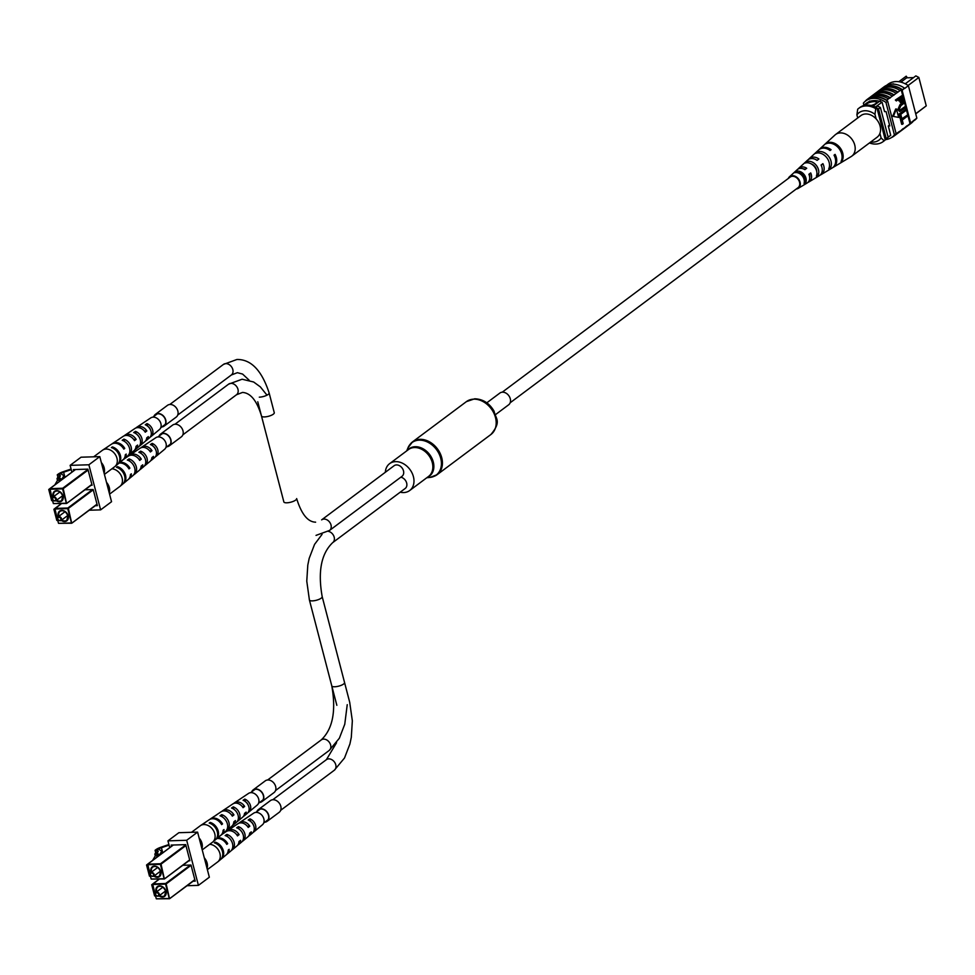 <?xml version="1.0" encoding="UTF-8"?>
<svg xmlns="http://www.w3.org/2000/svg" width="975" height="975" viewBox="0 0 975 975"><rect width="100%" height="100%" fill="white"/><g stroke="black" fill="none" stroke-linecap="round" stroke-linejoin="round"><path stroke-width="1.46" d="M510.169 402.76L798.074 187.651A6.606 5.033 -126.8 0 0 799.537 182.203A6.606 5.033 -126.8 0 0 790.164 177.072L502.259 392.182M486.805 402.821L499.87 393.059A7.337 5.594 53.2 0 1 502.491 392.169A7.337 5.594 53.2 0 1 509.669 397.117A7.337 5.594 53.2 0 1 508.645 404.808L495.58 414.57M385.332 472.278A16.77 12.785 53.2 0 1 389.61 463.661A16.77 12.785 53.2 0 1 395.618 461.638A16.77 12.785 53.2 0 1 412.023 472.936A16.77 12.785 53.2 0 1 409.683 490.535A16.77 12.785 53.2 0 1 403.674 492.558A16.77 12.785 53.2 0 1 400.201 492.192M871.077 105.471A5.509 1.682 -14.6 0 0 875.733 103.569A5.509 1.682 -14.6 0 0 876.549 102.314A5.509 1.682 -14.6 0 0 872.503 101.729A5.509 1.682 -14.6 0 0 866.702 103.85A5.509 1.682 -14.6 0 0 865.898 105.093A5.509 1.682 -14.6 0 0 865.91 105.154M876.549 102.338A5.509 1.682 -14.6 0 0 872.479 101.766A5.509 1.682 -14.6 0 0 866.714 103.874A5.509 1.682 -14.6 0 0 865.898 105.117M915.708 113.734L926.25 105.861L918.852 77.464L908.115 85.483M918.852 77.464L915.854 75.879L905.263 83.801M898.779 81.729L906.226 76.172L907.335 77.805M867.543 102.387L862.912 105.848M869.749 101.022L863.594 105.617M871.175 100.986L877.159 100.803M880.291 100.705L873.137 106.056M881.985 102.18L875.477 107.043M890.711 135.245L888.14 137.17M876.964 105.934A22.011 16.782 53.2 0 1 880.413 107.53L878.512 108.944L886.263 138.706A22.011 16.782 53.2 0 1 885.398 139.413A22.011 16.782 53.2 0 1 885.166 139.583M876.988 108.152A22.011 16.782 53.2 0 1 878.512 108.944M880.413 107.53L888.164 137.28L886.263 138.706M888.164 137.28A22.011 16.782 53.2 0 1 887.299 137.987L885.398 139.413M926.25 105.861L915.744 113.868M900.876 82.144L906.652 77.829L913.526 77.622M879.913 133.368L881.12 137.963L884.118 140.778L885.263 139.925A20.182 15.381 53.2 0 1 884.252 140.778L883.106 141.631A20.182 15.381 53.2 0 1 869.444 142.947M870.773 141.96A16.514 12.59 -126.8 0 0 881.12 137.963M875.757 108.664L874.953 114.331A16.514 12.59 -126.8 0 0 856.891 114.879L857.683 109.212A20.182 15.381 53.2 0 1 858.707 108.359A20.182 15.381 53.2 0 1 875.757 108.664L876.891 107.811L885.263 139.925M858.707 108.359L859.84 107.506A20.182 15.381 53.2 0 1 876.891 107.811M856.891 114.879L857.695 117.987M884.118 140.778A20.182 15.381 53.2 0 1 883.106 141.631M874.953 114.331L876.159 118.913M881.132 89.042A22.34 17.038 53.2 0 1 881.961 88.372A22.34 17.038 53.2 0 1 902.423 89.712L902.509 90.09A22.011 16.782 -126.8 0 0 882.923 88.103M902.582 95.05L901.205 89.749L886.653 100.181A22.34 17.038 -126.8 0 0 867.128 99.45A22.34 17.038 -126.8 0 0 865.568 100.827L865.617 100.998A22.011 16.782 53.2 0 1 885.958 102.448L894.416 134.916A22.011 16.782 53.2 0 1 892.174 137.061A22.011 16.782 53.2 0 1 885.19 139.657M901.205 89.749A22.011 16.782 53.2 0 1 902.119 90.37L904.52 88.152A22.34 17.038 -126.8 0 0 884.057 86.812L881.961 88.372M886.592 85.325L888.054 84.228A22.011 16.782 53.2 0 1 908.395 85.678L904.593 88.53M891.869 84.106L893.514 83.838M901.692 124.325L900.486 119.718L907.896 114.721L908.139 115.647L902.265 120.035L903.216 123.727L901.692 124.325M900.205 118.645L899.011 114.026L906.421 109.029L906.652 109.956L900.778 114.343L901.741 118.036L900.205 118.645M899.986 110.187L905.019 106.592L906.019 107.494L900.108 111.369L897.78 109.724L899.949 104.691L903.788 101.839L904.776 102.728L900.937 105.593L899.291 109.054L900.303 110.26L905.775 106.58M899.754 111.321L897.78 109.724M896.354 100.937L895.367 100.047L902.777 95.05L903.727 99.304L902.289 102.022L901.022 102.546L899.035 98.938L896.354 100.937L896.122 100.023L902.777 95.05M900.656 102.509L898.402 99.413M892.673 116.281L898.645 117.414L896.439 108.956L895.696 108.981L892.673 116.281L898.645 117.414M885.958 102.448L887.664 101.168A22.011 16.782 -126.8 0 0 886.75 100.559L886.653 100.181M892.174 137.061L893.88 135.781A22.011 16.782 -126.8 0 0 895.537 134.294L898.962 131.747A22.011 16.782 53.2 0 1 897.305 133.222L897.305 133.222M896.622 134.087A22.34 17.038 -126.8 0 0 897.5 133.477L899.596 131.917A22.34 17.038 -126.8 0 0 901.156 130.553L898.962 131.747M901.156 130.553L902.765 128.895A22.011 16.782 53.2 0 1 901.107 130.382L901.107 130.382M900.425 131.247A22.34 17.038 -126.8 0 0 901.302 130.638L903.398 129.078A22.34 17.038 -126.8 0 0 904.958 127.713L902.765 128.895M904.958 127.713L906.567 126.055A22.011 16.782 53.2 0 1 904.91 127.53L904.91 127.542M904.227 128.407A22.34 17.038 -126.8 0 0 905.117 127.798L907.201 126.238A22.34 17.038 -126.8 0 0 908.761 124.873L906.567 126.055M908.761 124.873L909.992 123.496L907.981 115.769M907.713 114.733L906.494 110.077M906.226 109.042L905.86 107.616M905.592 106.58L904.617 102.85M904.349 101.814L903.727 99.426M873.527 94.733A22.34 17.038 53.2 0 1 874.356 94.051A22.34 17.038 53.2 0 1 893.88 94.782M874.356 94.051L876.452 92.491A22.34 17.038 53.2 0 1 895.976 93.222M877.329 91.882A22.34 17.038 53.2 0 1 878.158 91.211A22.34 17.038 53.2 0 1 897.682 91.942M878.158 91.211L880.254 89.651A22.34 17.038 53.2 0 1 899.779 90.37M904.52 88.152L902.423 89.712M869.724 97.573A22.34 17.038 53.2 0 1 870.553 96.891L872.637 95.331A22.34 17.038 53.2 0 1 892.162 96.062M870.553 96.891A22.34 17.038 53.2 0 1 890.078 97.622M908.395 85.678L916.853 118.146A22.011 16.782 53.2 0 1 914.611 120.291L910.955 122.545A22.011 16.782 53.2 0 1 908.724 124.69L908.712 124.69M916.853 118.146L913.051 120.985M908.03 125.556A22.34 17.038 -126.8 0 0 908.919 124.958A22.34 17.038 -126.8 0 0 911.077 122.923L910.577 122.838A22.011 16.782 53.2 0 1 909.992 123.496M901.302 130.638A22.34 17.038 -126.8 0 0 902.862 129.273M905.117 127.798A22.34 17.038 -126.8 0 0 906.665 126.433M908.919 124.958L911.003 123.398A22.34 17.038 -126.8 0 0 913.173 121.363L911.077 122.923M897.5 133.477A22.34 17.038 -126.8 0 0 899.06 132.113M886.75 100.559A22.011 16.782 -126.8 0 0 867.323 99.718L865.617 100.998A22.011 16.782 53.2 0 0 863.375 103.143L863.887 105.117M895.537 134.294A22.011 16.782 -126.8 0 0 896.122 133.636L894.416 134.916M887.664 101.168L896.122 133.636M889.566 125.032L888.298 125.982L890.736 135.367A22.011 16.782 53.2 0 1 889.895 135.854M868.725 101.802A22.011 16.782 53.2 0 1 882.107 102.229L884.544 111.613L886.056 111.564L889.797 125.933L888.298 125.982M910.577 122.838L902.119 90.37M899.815 98.353L900.315 100.291L902.009 101.132L902.241 96.549L899.815 98.353M901.253 101.449L902.009 101.132L901.253 101.144L901.595 97.025M896.122 100.023L895.367 100.047M899.523 100.815L898.767 100.839M902.728 98.463L901.985 98.487M898.536 109.7L900.705 104.666L904.532 101.814M900.961 118.621L899.754 114.014L899.011 114.026M899.754 114.014L906.421 109.029M902.448 124.312L901.241 119.693L900.486 119.718M901.241 119.693L907.896 114.721M896.439 108.956L893.429 116.257M891.406 137.585A22.34 17.038 -126.8 0 0 894.075 136.037L895.793 134.757A22.34 17.038 -126.8 0 0 897.353 133.392M894.075 136.037A22.34 17.038 -126.8 0 0 895.635 134.672M867.128 99.45L868.835 98.17A22.34 17.038 53.2 0 1 888.359 98.902M890.175 98A22.011 16.782 -126.8 0 0 871.504 96.635M897.78 92.308A22.011 16.782 -126.8 0 0 879.121 90.955M893.977 95.16A22.011 16.782 -126.8 0 0 875.306 93.795M808.97 181.911A8.543 6.52 53.2 0 1 807.995 182.362A8.336 6.35 -126.8 0 0 808.884 174.306L810.7 172.928A8.543 6.52 53.2 0 1 809.823 181.265A8.543 6.52 53.2 0 1 808.97 181.911L819.293 175.707A9.762 7.447 -126.8 0 0 820.28 174.964A9.762 7.447 -126.8 0 0 821.084 165.031L822.9 163.654A9.982 7.605 53.2 0 1 822.108 173.867A9.982 7.605 53.2 0 1 821.108 174.623L832.211 167.956A11.286 8.604 -126.8 0 0 833.345 167.103A11.286 8.604 -126.8 0 0 834.039 155.171L835.075 154.379A11.407 8.702 53.2 0 1 834.393 166.469A11.407 8.702 53.2 0 1 833.247 167.334L851.065 156.634A13.516 10.298 -126.8 0 0 851.723 156.195A13.516 10.298 -126.8 0 0 852.418 155.61A13.516 10.298 -126.8 0 0 851.151 138.267A13.516 10.298 -126.8 0 0 835.551 134.538A13.516 10.298 -126.8 0 0 834.941 135.05A13.516 10.298 -126.8 0 0 834.856 135.123M851.723 156.195L877.086 137.243A13.516 10.298 -126.8 0 0 876.513 119.328A13.516 10.298 -126.8 0 0 860.913 115.586L835.551 134.538M816.733 171.429A6.947 5.302 -126.8 0 0 811.005 163.788M804.338 181.07L804.619 180.887A6.179 4.717 -126.8 0 0 802.876 175.147A6.179 4.717 -126.8 0 0 797.611 172.721L796.343 171.247A7.934 6.057 -126.8 0 1 803.851 174.22A7.934 6.057 -126.8 0 1 805.886 182.362L804.046 183.458A7.727 5.887 53.2 0 0 802.035 175.598A7.727 5.887 53.2 0 0 794.808 172.685L796.343 171.247M810.7 172.928L808.957 174.476M809.457 174.098A6.508 4.96 53.2 0 1 809.689 177.572M822.9 163.654L821.279 165.177A7.276 5.545 53.2 0 1 821.645 166.359M803.132 168.797A6.508 4.96 53.2 0 1 805.277 169.358M816.928 173.513L818.232 175.037A9.372 7.142 -126.8 0 0 816.002 164.994A9.372 7.142 -126.8 0 0 806.703 161.594L807.702 162.752M818.232 175.037L816.392 176.134A9.153 6.983 53.2 0 0 814.186 166.372A9.153 6.983 53.2 0 0 805.167 163.032L806.703 161.594M841.583 160.205L842.095 160.814A12.139 9.262 -126.8 0 0 839.524 147.115A12.139 9.262 -126.8 0 0 826.812 142.984L827.141 143.374M842.095 160.814L841.047 161.436A12.017 9.165 53.2 0 0 838.488 147.895A12.017 9.165 53.2 0 0 825.922 143.8L826.812 142.984M829.432 166.372L830.566 167.7A10.798 8.239 -126.8 0 0 828.141 155.756A10.798 8.239 -126.8 0 0 817.087 151.978L817.903 152.929M830.566 167.7L828.726 168.797A10.591 8.068 53.2 0 0 826.337 157.133A10.591 8.068 53.2 0 0 815.539 153.416L817.087 151.978M788.312 178.462A7.264 5.545 53.2 0 1 789.397 176.853A7.264 5.545 53.2 0 1 789.445 176.816A7.264 5.545 53.2 0 1 798.184 178.583A7.264 5.545 53.2 0 1 798.842 187.87A7.264 5.545 53.2 0 1 798.111 188.431A7.264 5.545 53.2 0 1 796.222 189.04M819.195 149.541A11.407 8.702 53.2 0 1 819.561 149.175A11.407 8.702 53.2 0 1 819.622 149.102A11.407 8.702 53.2 0 1 831.078 149.723L830.042 150.503A11.286 8.604 -126.8 0 0 818.732 149.918A11.286 8.604 -126.8 0 0 818.671 149.979M808.47 159.473A9.982 7.605 53.2 0 1 809.128 158.742A9.982 7.605 53.2 0 1 809.189 158.681A9.982 7.605 53.2 0 1 818.902 158.986L817.087 160.363A9.762 7.447 -126.8 0 0 807.641 160.107A9.762 7.447 -126.8 0 0 807.58 160.168M798.05 169.065A8.543 6.52 53.2 0 1 798.708 168.309A8.543 6.52 53.2 0 1 798.757 168.261A8.543 6.52 53.2 0 1 806.703 168.261L804.887 169.65A8.336 6.35 -126.8 0 0 797.209 169.687A8.336 6.35 -126.8 0 0 797.16 169.735L789.445 176.816M821.108 174.623A9.982 7.605 53.2 0 1 820.146 175.086M798.111 188.431L807.154 182.995A8.336 6.35 -126.8 0 0 807.995 182.362M804.619 180.887L805.886 182.362M835.075 154.379L834.112 155.293M396.472 464.917A6.606 5.033 -126.8 0 0 394.107 465.721L321.64 519.858A6.606 5.033 -126.8 0 1 324.017 519.066A6.606 5.033 -126.8 0 0 321.64 519.858L394.107 465.721A6.606 5.033 -126.8 0 1 396.472 464.917A6.606 5.033 -126.8 0 1 402.931 469.365A6.606 5.033 -126.8 0 1 402.017 476.3A6.606 5.033 -126.8 0 0 402.931 469.365A6.606 5.033 -126.8 0 0 396.472 464.917M336.85 705.315L309.404 599.978L306.772 581.137L307.795 565.11L309.173 558.419L314.559 544.379L322.091 534.337L314.559 544.379L309.173 558.419L307.795 565.11L306.772 581.137L309.404 599.978A6.606 2.011 165.4 0 0 312.378 600.88A6.606 2.011 165.4 0 0 319.117 599.32A6.606 2.011 165.4 0 0 322.189 596.651C317.728 571.545 321.238 553.532 332.719 542.612L405.186 488.475A6.606 5.033 -126.8 0 0 406.38 482.162A6.606 5.033 -126.8 0 0 400.81 477.189A6.606 5.033 -126.8 0 1 406.38 482.162A6.606 5.033 -126.8 0 1 405.186 488.475L332.719 542.612A6.606 5.033 -126.8 0 0 333.901 536.287A6.606 5.033 -126.8 0 0 328.295 531.326A6.606 5.033 -126.8 0 1 333.901 536.287A6.606 5.033 -126.8 0 1 332.719 542.612C321.238 553.532 317.728 571.545 322.189 596.651A6.606 2.011 165.4 0 1 319.117 599.32A6.606 2.011 165.4 0 1 312.378 600.88A6.606 2.011 165.4 0 1 309.404 599.978L331.78 685.876C336.253 710.982 332.743 728.995 321.25 739.915L267.613 779.988M155.622 894.404A1.865 1.426 -126.8 0 0 158.681 894.319A1.865 1.426 -126.8 0 0 155.622 894.404M159.315 894.124A2.328 1.779 53.2 0 1 155.488 894.233A2.328 1.779 53.2 0 1 159.315 894.124M155.537 895.879L154.611 895.903L151.71 884.739L152.612 884.069M157.779 880.157L158.364 879.158M152.624 884.715L151.71 884.739M209.686 844.313A10.25 7.812 53.2 0 1 219.923 853.491A10.25 7.812 53.2 0 1 217.888 861.778A10.25 7.812 53.2 0 1 217.644 861.961L207.37 869.639M204.287 857.805A10.25 7.812 53.2 0 1 207.114 863.058A10.25 7.812 53.2 0 1 207.053 868.408M253.451 825.094A5.326 4.058 -126.8 0 0 250.88 821.657M231.392 850.419A9.287 7.081 -126.8 0 0 232.257 849.834L236.901 845.983A8.982 6.849 -126.8 0 0 238.973 841.571L240.569 840.316A8.873 6.764 53.2 0 1 238.522 844.63A8.873 6.764 53.2 0 1 237.644 845.215M242.275 841.364A8.556 6.52 -126.8 0 0 243.153 840.779L247.796 836.928A8.251 6.289 -126.8 0 0 249.685 833.113L251.282 831.858A8.141 6.203 53.2 0 1 249.417 835.575A8.141 6.203 53.2 0 1 248.54 836.16M220.874 859.243A10.018 7.642 -126.8 0 0 221.362 858.89L225.993 855.038A9.713 7.398 -126.8 0 0 228.26 850.042L229.174 849.322A9.64 7.349 53.2 0 1 226.931 854.258A9.64 7.349 53.2 0 1 226.444 854.624M253.366 832.028L253.402 832.175A7.824 5.972 -126.8 0 0 254.061 831.724L262.409 824.789A7.264 5.545 -126.8 0 0 263.847 818.915A7.264 5.545 -126.8 0 0 253.707 813.15L244.688 819.195A7.824 5.972 -126.8 0 0 244.42 819.39M254.061 831.724A7.824 5.972 -126.8 0 0 255.608 825.398A7.824 5.972 -126.8 0 0 249.941 818.866L250.612 821.425M249.941 818.866L248.223 820.024A7.934 6.057 53.2 0 1 254.012 826.666A7.934 6.057 53.2 0 1 252.44 833.077L249.417 835.575M243.153 840.779A8.556 6.52 -126.8 0 0 244.859 833.869A8.556 6.52 -126.8 0 0 238.4 826.629L239.021 829.006M238.4 826.629L236.681 827.787A8.665 6.606 53.2 0 1 243.262 835.124A8.665 6.606 53.2 0 1 241.532 842.132L238.522 844.63M232.257 849.834A9.287 7.081 -126.8 0 0 234.11 842.327A9.287 7.081 -126.8 0 0 226.858 834.393L227.443 836.648M226.858 834.393L225.14 835.551A9.397 7.166 53.2 0 1 232.501 843.594A9.397 7.166 53.2 0 1 230.636 851.175L226.931 854.258M221.362 858.89A10.018 7.642 -126.8 0 0 223.348 850.797A10.018 7.642 -126.8 0 0 215.317 842.168L215.621 843.314M215.317 842.168L214.342 842.827A10.079 7.69 53.2 0 1 222.434 851.516A10.079 7.69 53.2 0 1 220.435 859.658L217.888 861.778M238.875 823.229A8.141 6.203 53.2 0 1 239.679 822.547L242.946 820.365A7.934 6.057 53.2 0 1 243.25 820.17L244.969 819.024A7.824 5.972 -126.8 0 0 244.688 819.195M227.102 831.102A8.873 6.764 53.2 0 1 227.906 830.432L231.173 828.25A8.665 6.606 53.2 0 1 231.709 827.933L233.427 826.776A8.556 6.52 -126.8 0 0 232.915 827.08A8.556 6.52 -126.8 0 0 232.44 827.446M220.167 835.709L221.886 834.551A9.287 7.081 -126.8 0 0 221.325 834.844A9.64 7.349 53.2 0 0 221.776 834.503A9.64 7.349 53.2 0 0 224.018 829.567L223.104 830.286A9.713 7.398 -126.8 0 1 220.85 835.283L216.218 839.134A10.018 7.642 -126.8 0 0 218.205 831.041A10.018 7.642 -126.8 0 0 210.173 822.412L210.478 823.558M227.906 830.432A8.873 6.764 53.2 0 1 239.094 834.649L237.498 835.904A8.982 6.849 -126.8 0 0 226.163 831.602L221.483 834.734M239.679 822.547A8.141 6.203 53.2 0 1 249.807 826.191L248.211 827.446A8.251 6.289 -126.8 0 0 237.924 823.717L232.915 827.08M217.681 837.915A9.64 7.349 53.2 0 1 227.687 843.655L226.773 844.374A9.713 7.398 -126.8 0 0 216.913 838.549M226.371 843.692L227.687 843.655M247.345 826.264L249.807 826.191M236.693 834.722L239.094 834.649M150.479 874.648A1.865 1.426 -126.8 0 0 153.538 874.563A1.865 1.426 -126.8 0 0 150.479 874.648M154.16 874.368A2.328 1.779 53.2 0 1 150.345 874.477A2.328 1.779 53.2 0 1 154.16 874.368M150.394 876.123L149.468 876.159L146.555 864.983L147.469 864.313M152.636 860.413L155.281 855.855L154.842 854.137L155.61 852.808L157.377 852.516L157.828 854.234L158.535 854.112L156.609 857.439M158.949 855.697L158.535 854.112M162.24 853.235L161.704 851.151L159.157 855.538M147.481 864.959L146.555 864.983M157.828 854.234L157.048 855.562L155.281 855.855M157.048 855.562L156.609 853.844L154.842 854.137M156.609 853.844L157.377 852.516M157.426 852.723L158.206 851.382M159.242 849.578L161.704 851.151M191.49 832.309L200.228 825.788A10.25 7.812 53.2 0 1 200.472 825.606A10.25 7.812 53.2 0 1 214.768 833.747A10.25 7.812 53.2 0 1 212.733 842.022A10.25 7.812 53.2 0 1 212.501 842.205L202.227 849.883M199.144 838.049A10.25 7.812 53.2 0 1 201.971 843.302A10.25 7.812 53.2 0 1 201.898 848.652M248.308 805.338A5.326 4.058 -126.8 0 0 245.724 801.901M226.237 830.663A9.287 7.081 -126.8 0 0 227.114 830.078L231.757 826.227A8.982 6.849 -126.8 0 0 233.829 821.828L235.426 820.56A8.873 6.764 53.2 0 1 233.378 824.874A8.873 6.764 53.2 0 1 232.501 825.459M237.132 821.608A8.556 6.52 -126.8 0 0 238.01 821.023L242.653 817.172A8.251 6.289 -126.8 0 0 244.542 813.357L246.139 812.102A8.141 6.203 53.2 0 1 244.274 815.819A8.141 6.203 53.2 0 1 243.397 816.404M248.223 812.273L248.259 812.419A7.824 5.972 -126.8 0 0 248.918 811.968L257.254 805.033A7.264 5.545 -126.8 0 0 258.704 799.159A7.264 5.545 -126.8 0 0 248.564 793.394L239.545 799.439A7.824 5.972 -126.8 0 0 239.277 799.634M248.918 811.968A7.824 5.972 -126.8 0 0 250.465 805.642A7.824 5.972 -126.8 0 0 244.798 799.11L245.456 801.669M244.798 799.11L243.08 800.268A7.934 6.057 53.2 0 1 248.869 806.91A7.934 6.057 53.2 0 1 247.284 813.321L244.274 815.819M238.01 821.023A8.556 6.52 -126.8 0 0 239.716 814.113A8.556 6.52 -126.8 0 0 233.257 806.873L233.878 809.262M233.257 806.873L231.538 808.031A8.665 6.606 53.2 0 1 238.107 815.368A8.665 6.606 53.2 0 1 236.389 822.376L233.378 824.874M227.114 830.078A9.287 7.081 -126.8 0 0 228.954 822.571A9.287 7.081 -126.8 0 0 221.715 814.637L222.3 816.892M221.715 814.637L219.997 815.795A9.397 7.166 53.2 0 1 227.358 823.838A9.397 7.166 53.2 0 1 225.493 831.419L221.776 834.503M210.173 822.412L209.198 823.071A10.079 7.69 53.2 0 1 217.291 831.76A10.079 7.69 53.2 0 1 215.292 839.902L212.733 842.022M233.732 803.473A8.141 6.203 53.2 0 1 234.536 802.791L237.79 800.609A7.934 6.057 53.2 0 1 238.107 800.426L239.826 799.268A7.824 5.972 -126.8 0 0 239.545 799.439M221.959 811.346A8.873 6.764 53.2 0 1 222.763 810.676L226.017 808.494A8.665 6.606 53.2 0 1 226.566 808.178L228.284 807.02A8.556 6.52 -126.8 0 0 227.772 807.324A8.556 6.52 -126.8 0 0 227.297 807.69M209.759 819.427A9.64 7.349 53.2 0 1 210.247 819.061L214.244 816.38A9.397 7.166 53.2 0 1 215.024 815.953L216.743 814.795A9.287 7.081 -126.8 0 0 215.999 815.21A9.287 7.081 -126.8 0 0 215.317 815.746M200.472 825.606L203.227 823.765A10.079 7.69 53.2 0 1 204.226 823.229L205.201 822.559A10.018 7.642 -126.8 0 0 204.226 823.095A10.018 7.642 -126.8 0 0 203.751 823.448M222.763 810.676A8.873 6.764 53.2 0 1 233.951 814.893L232.355 816.148A8.982 6.849 -126.8 0 0 221.008 811.846L215.999 815.21M234.536 802.791A8.141 6.203 53.2 0 1 244.652 806.435L243.067 807.69A8.251 6.289 -126.8 0 0 232.781 803.961L227.772 807.324M210.247 819.061A9.64 7.349 53.2 0 1 222.544 823.899L221.63 824.618A9.713 7.398 -126.8 0 0 209.235 819.731L204.226 823.095M221.215 823.936L222.544 823.899M242.202 806.508L244.652 806.435M231.55 814.966L233.951 814.893M169.053 845.13L161.423 847.714A7.361 2.243 -14.6 0 0 157.572 849.578L156.695 850.237L155.086 850.285L155.963 849.639A9.323 2.84 165.4 0 1 160.838 847.275L168.894 844.533M186.676 840.279L197.596 832.126L178.852 832.699L167.944 840.852L186.676 840.279L198.425 885.373L187.09 885.714M197.596 832.126L209.345 877.22L198.425 885.373M169.711 847.653L167.944 840.852M182.849 865.288L191.015 865.044L195.207 881.144L193.135 881.205M171.49 846.324L171.161 845.081L185.701 844.642L189.893 860.742L188.894 860.779M157.292 852.528L156.695 850.237M155.744 852.784L155.086 850.285M252.135 791.554A7.032 5.363 53.2 0 1 253.354 790.103A7.032 5.363 53.2 0 1 263.348 795.563A7.032 5.363 53.2 0 1 261.775 801.377A7.032 5.363 53.2 0 1 260.045 802.132M251.696 791.883A7.312 5.582 53.2 0 1 253.195 789.872L265.273 780.853A7.312 5.582 53.2 0 1 275.657 786.533A7.312 5.582 53.2 0 1 274.024 792.578L261.946 801.596A7.312 5.582 53.2 0 1 259.594 802.462M253.195 789.872A7.312 5.582 53.2 0 1 263.579 795.551A7.312 5.582 53.2 0 1 261.946 801.596M257.278 811.31A7.032 5.363 53.2 0 1 258.497 809.859A7.032 5.363 53.2 0 1 268.491 815.319A7.032 5.363 53.2 0 1 266.931 821.133A7.032 5.363 53.2 0 1 265.188 821.888M256.839 811.639A7.312 5.582 53.2 0 1 258.338 809.628L270.416 800.609A7.312 5.582 53.2 0 1 280.8 806.288A7.312 5.582 53.2 0 1 279.167 812.333L267.089 821.352A7.312 5.582 53.2 0 1 264.749 822.217M258.338 809.628A7.312 5.582 53.2 0 1 268.722 815.307A7.312 5.582 53.2 0 1 267.089 821.352M159.473 435.813A7.032 5.363 53.2 0 1 160.692 434.362A7.032 5.363 53.2 0 1 170.686 439.822A7.032 5.363 53.2 0 1 169.114 445.636A7.032 5.363 53.2 0 1 167.371 446.392M159.035 436.142A7.312 5.582 53.2 0 1 160.522 434.131L172.599 425.112A7.312 5.582 53.2 0 1 182.983 430.792A7.312 5.582 53.2 0 1 181.362 436.837L169.284 445.855A7.312 5.582 53.2 0 1 166.932 446.721M160.522 434.131A7.312 5.582 53.2 0 1 170.905 439.81A7.312 5.582 53.2 0 1 169.284 445.855M154.318 416.057A7.032 5.363 53.2 0 1 155.549 414.607A7.032 5.363 53.2 0 1 165.531 420.067A7.032 5.363 53.2 0 1 163.971 425.88A7.032 5.363 53.2 0 1 162.228 426.636M153.879 416.386A7.312 5.582 53.2 0 1 155.378 414.375L167.456 405.356A7.312 5.582 53.2 0 1 177.84 411.036A7.312 5.582 53.2 0 1 176.219 417.081L164.141 426.099A7.312 5.582 53.2 0 1 161.789 426.965M155.378 414.375A7.312 5.582 53.2 0 1 165.762 420.054A7.312 5.582 53.2 0 1 164.141 426.099M57.817 518.907A1.865 1.426 -126.8 0 0 60.877 518.822A1.865 1.426 -126.8 0 0 57.817 518.907M61.498 518.627A2.328 1.779 53.2 0 1 57.671 518.737A2.328 1.779 53.2 0 1 61.498 518.627M57.732 520.382L56.806 520.406L53.893 509.242L54.807 508.572M59.975 504.66L60.56 503.661M54.819 509.218L53.893 509.242M111.869 468.817A10.25 7.812 53.2 0 1 122.107 477.994A10.25 7.812 53.2 0 1 120.071 486.281A10.25 7.812 53.2 0 1 119.827 486.464L109.566 494.142M106.482 482.308A10.25 7.812 53.2 0 1 109.31 487.561A10.25 7.812 53.2 0 1 109.237 492.911M155.647 449.597A5.326 4.058 -126.8 0 0 153.063 446.16M133.575 474.923A9.287 7.081 -126.8 0 0 134.452 474.337L139.084 470.486A8.982 6.849 -126.8 0 0 141.168 466.074L142.764 464.819A8.873 6.764 53.2 0 1 140.717 469.133A8.873 6.764 53.2 0 1 139.839 469.718M144.471 465.867A8.556 6.52 -126.8 0 0 145.348 465.282L149.992 461.431A8.251 6.289 -126.8 0 0 151.881 457.616L153.465 456.361A8.141 6.203 53.2 0 1 151.613 460.078A8.141 6.203 53.2 0 1 150.723 460.663M123.069 483.746A10.018 7.642 -126.8 0 0 123.557 483.393L128.188 479.542A9.713 7.398 -126.8 0 0 130.443 474.545L131.357 473.826A9.64 7.349 53.2 0 1 129.114 478.762A9.64 7.349 53.2 0 1 128.639 479.127M155.561 456.532L155.598 456.678A7.824 5.972 -126.8 0 0 156.244 456.227L164.592 449.292A7.264 5.545 -126.8 0 0 166.043 443.418A7.264 5.545 -126.8 0 0 155.903 437.653L146.884 443.698A7.824 5.972 -126.8 0 0 146.616 443.893M156.244 456.227A7.824 5.972 -126.8 0 0 157.804 449.902A7.824 5.972 -126.8 0 0 152.137 443.369L152.795 445.928M152.137 443.369L150.406 444.527A7.934 6.057 53.2 0 1 156.207 451.169A7.934 6.057 53.2 0 1 154.623 457.58L151.613 460.078M145.348 465.282A8.556 6.52 -126.8 0 0 147.054 458.372A8.556 6.52 -126.8 0 0 140.595 451.133L141.204 453.509M140.595 451.133L138.864 452.29A8.665 6.606 53.2 0 1 145.446 459.627A8.665 6.606 53.2 0 1 143.727 466.635L140.717 469.133M134.452 474.337A9.287 7.081 -126.8 0 0 136.293 466.83A9.287 7.081 -126.8 0 0 129.053 458.896L129.638 461.151M129.053 458.896L127.335 460.054A9.397 7.166 53.2 0 1 134.696 468.097A9.397 7.166 53.2 0 1 132.832 475.678L129.114 478.762M123.557 483.393A10.018 7.642 -126.8 0 0 125.543 475.3A10.018 7.642 -126.8 0 0 117.512 466.672L117.804 467.817M117.512 466.672L116.525 467.33A10.079 7.69 53.2 0 1 124.629 476.019A10.079 7.69 53.2 0 1 122.618 484.161L120.071 486.281M141.07 447.732A8.141 6.203 53.2 0 1 141.875 447.05L145.129 444.868A7.934 6.057 53.2 0 1 145.446 444.673L147.164 443.528A7.824 5.972 -126.8 0 0 146.884 443.698M129.285 455.605A8.873 6.764 53.2 0 1 130.102 454.935L133.356 452.753A8.665 6.606 53.2 0 1 133.904 452.437L135.623 451.279A8.556 6.52 -126.8 0 0 135.111 451.583A8.556 6.52 -126.8 0 0 134.635 451.949M122.363 460.212L124.081 459.054A9.287 7.081 -126.8 0 0 123.508 459.347M130.102 454.935A8.873 6.764 53.2 0 1 141.278 459.152L139.693 460.407A8.982 6.849 -126.8 0 0 128.347 456.105L123.679 459.237M141.875 447.05A8.141 6.203 53.2 0 1 151.99 450.694L150.394 451.949A8.251 6.289 -126.8 0 0 140.12 448.22L135.111 451.583M119.864 462.418A9.64 7.349 53.2 0 1 129.882 468.158L128.968 468.878A9.713 7.398 -126.8 0 0 119.108 463.052M128.554 468.195L129.882 468.158M149.541 450.767L151.99 450.694M138.889 459.225L141.278 459.152M52.674 499.151A1.865 1.426 -126.8 0 0 55.733 499.066A1.865 1.426 -126.8 0 0 52.674 499.151M56.355 498.871A2.328 1.779 53.2 0 1 52.528 498.981A2.328 1.779 53.2 0 1 56.355 498.871M52.577 500.626L51.663 500.663L48.75 489.487L49.652 488.816M54.832 484.916L57.476 480.358L57.025 478.64L57.793 477.311L59.56 477.019L60.011 478.737L60.73 478.615L58.793 481.942M61.132 480.2L60.73 478.615M64.435 477.738L63.899 475.654L61.352 480.041M49.676 489.462L48.75 489.487M60.011 478.737L59.243 480.066L57.476 480.358M59.243 480.066L58.793 478.347L57.025 478.64M58.793 478.347L59.56 477.019M59.621 477.226L60.401 475.885M61.437 474.082L63.899 475.654M93.685 456.812L102.412 450.292A10.25 7.812 53.2 0 1 102.667 450.109A10.25 7.812 53.2 0 1 116.963 458.25A10.25 7.812 53.2 0 1 114.928 466.525A10.25 7.812 53.2 0 1 114.684 466.708L104.41 474.386M101.327 462.552A10.25 7.812 53.2 0 1 104.167 467.805A10.25 7.812 53.2 0 1 104.093 473.155M150.491 429.841A5.326 4.058 -126.8 0 0 147.92 426.404M128.432 455.167A9.287 7.081 -126.8 0 0 129.309 454.582L133.941 450.73A8.982 6.849 -126.8 0 0 136.012 446.331L137.609 445.063A8.873 6.764 53.2 0 1 135.562 449.378A8.873 6.764 53.2 0 1 134.684 449.962M139.327 446.111A8.556 6.52 -126.8 0 0 140.205 445.526L144.836 441.675A8.251 6.289 -126.8 0 0 146.725 437.86L148.322 436.605A8.141 6.203 53.2 0 1 146.469 440.322A8.141 6.203 53.2 0 1 145.58 440.907M117.926 463.99A10.018 7.642 -126.8 0 0 118.402 463.637L123.045 459.786A9.713 7.398 -126.8 0 0 125.3 454.789L126.214 454.07A9.64 7.349 53.2 0 1 123.971 459.006A9.64 7.349 53.2 0 1 123.484 459.371M150.406 436.776L150.455 436.922A7.824 5.972 -126.8 0 0 151.101 436.471L159.449 429.536A7.264 5.545 -126.8 0 0 160.899 423.662A7.264 5.545 -126.8 0 0 150.759 417.897L141.741 423.942A7.824 5.972 -126.8 0 0 141.46 424.137M151.101 436.471A7.824 5.972 -126.8 0 0 152.661 430.146A7.824 5.972 -126.8 0 0 146.981 423.613L147.652 426.173M146.981 423.613L145.263 424.771A7.934 6.057 53.2 0 1 151.052 431.413A7.934 6.057 53.2 0 1 149.48 437.824L146.469 440.322M140.205 445.526A8.556 6.52 -126.8 0 0 141.899 438.616A8.556 6.52 -126.8 0 0 135.44 431.377L136.061 433.765M135.44 431.377L133.721 432.534A8.665 6.606 53.2 0 1 140.303 439.871A8.665 6.606 53.2 0 1 138.584 446.879L135.562 449.378M129.309 454.582A9.287 7.081 -126.8 0 0 131.15 447.074A9.287 7.081 -126.8 0 0 123.898 439.14L124.495 441.395M123.898 439.14L122.18 440.298A9.397 7.166 53.2 0 1 129.553 448.342A9.397 7.166 53.2 0 1 127.676 455.922L123.971 459.006M118.402 463.637A10.018 7.642 -126.8 0 0 120.4 455.544A10.018 7.642 -126.8 0 0 112.369 446.916L112.661 448.061M112.369 446.916L111.382 447.574A10.079 7.69 53.2 0 1 119.486 456.263A10.079 7.69 53.2 0 1 117.475 464.405L114.928 466.525M135.927 427.976A8.141 6.203 53.2 0 1 136.732 427.294L139.986 425.112A7.934 6.057 53.2 0 1 140.29 424.929L142.009 423.772A7.824 5.972 -126.8 0 0 141.741 423.942M124.142 435.849A8.873 6.764 53.2 0 1 124.958 435.179L128.213 432.997A8.665 6.606 53.2 0 1 128.749 432.681L130.467 431.523A8.556 6.52 -126.8 0 0 129.968 431.827A8.556 6.52 -126.8 0 0 129.48 432.193M111.954 443.93A9.64 7.349 53.2 0 1 112.43 443.564L116.439 440.883A9.397 7.166 53.2 0 1 117.219 440.456L118.938 439.298A9.287 7.081 -126.8 0 0 118.194 439.713A9.287 7.081 -126.8 0 0 117.512 440.249M102.667 450.109L105.422 448.268A10.079 7.69 53.2 0 1 106.409 447.732L107.396 447.062A10.018 7.642 -126.8 0 0 106.421 447.598A10.018 7.642 -126.8 0 0 105.934 447.952M124.958 435.179A8.873 6.764 53.2 0 1 136.134 439.396L134.538 440.651A8.982 6.849 -126.8 0 0 123.203 436.349L118.194 439.713M136.732 427.294A8.141 6.203 53.2 0 1 146.847 430.938L145.251 432.193A8.251 6.289 -126.8 0 0 134.977 428.464L129.968 431.827M112.43 443.564A9.64 7.349 53.2 0 1 124.739 448.403L123.825 449.122A9.713 7.398 -126.8 0 0 111.43 444.234L106.421 447.598M123.411 448.439L124.739 448.403M144.398 431.011L146.847 430.938M133.733 439.469L136.134 439.396M71.248 469.633L63.619 472.217A7.361 2.243 -14.6 0 0 59.767 474.082L58.89 474.74L57.281 474.788L58.159 474.143A9.323 2.84 165.4 0 1 63.022 471.778L71.09 469.036M88.871 464.783L99.791 456.629L81.047 457.202L70.127 465.355L88.871 464.783L100.62 509.876L89.286 510.217M99.791 456.629L111.54 501.723L100.62 509.876M71.906 472.156L70.127 465.355M85.044 489.791L93.198 489.548L97.39 505.647L95.318 505.708M73.673 470.827L73.357 469.584L87.884 469.146L92.077 485.245L91.077 485.282M59.487 477.031L58.89 474.74M57.927 477.287L57.281 474.788M410.097 444.368A20.499 15.637 53.2 0 1 412.632 441.797L466.391 401.639A20.499 15.637 53.2 0 1 473.74 399.165A20.499 15.637 53.2 0 1 493.789 412.973A20.499 15.637 53.2 0 1 490.937 434.484L437.178 474.642A20.499 15.637 53.2 0 1 433.985 476.348M412.632 441.797A20.499 15.637 53.2 0 1 419.981 439.323A20.499 15.637 53.2 0 1 440.03 453.131A20.499 15.637 53.2 0 1 437.178 474.642L430.133 477.397A20.243 15.442 53.2 0 0 440.554 457.653A20.243 15.442 53.2 0 0 419.25 440.152A20.243 15.442 53.2 0 0 408.001 447.781L412.632 441.797M407.465 450.316A17.038 12.98 53.2 0 1 415.216 446.708A17.038 12.98 53.2 0 1 432.461 459.505A17.038 12.98 53.2 0 1 427.55 477.189M389.61 463.661L408.476 449.56A16.77 12.785 53.2 0 1 414.485 447.537A16.77 12.785 53.2 0 1 430.889 458.835A16.77 12.785 53.2 0 1 428.549 476.434L409.683 490.535M901.936 109.444L901.193 109.468M900.705 104.666L899.949 104.691M257.778 401.785L283.859 501.918A6.606 2.011 -14.6 0 0 286.833 502.808A6.606 2.011 -14.6 0 1 283.859 501.918L261.495 416.02A6.606 2.011 -14.6 0 0 264.457 416.922A6.606 2.011 -14.6 0 0 271.196 415.362A6.606 2.011 -14.6 0 0 274.267 412.693L269.124 392.937C261.8 370.463 251.087 359.3 236.962 359.47L223.446 364.418L169.808 404.491M261.495 416.02C256.925 400.774 250.599 392.913 242.507 392.438L236.498 394.753A6.606 5.033 -126.8 0 0 237.413 387.818A6.606 5.033 -126.8 0 0 230.953 383.37A6.606 5.033 -126.8 0 0 228.589 384.174L174.952 424.247M286.833 502.808A6.606 2.011 -14.6 0 0 293.572 501.247A6.606 2.011 -14.6 0 0 296.644 498.591A6.606 2.011 -14.6 0 1 293.572 501.247A6.606 2.011 -14.6 0 1 286.833 502.808M329.55 530.437A6.606 5.033 -126.8 0 0 330.464 523.514A6.606 5.033 -126.8 0 0 324.017 519.066A6.606 5.033 -126.8 0 1 330.464 523.514A6.606 5.033 -126.8 0 1 329.55 530.437L316.022 535.385L329.55 530.437L402.017 476.3L329.55 530.437M336.546 742.767L326.393 759.671A6.606 5.033 -126.8 0 1 328.758 758.867A6.606 5.033 -126.8 0 1 335.217 763.315A6.606 5.033 -126.8 0 1 334.303 770.25L344.516 757.989L349.903 744.01L351.305 737.319L352.341 720.83L349.708 702.305L322.189 596.651L344.565 682.549A6.606 2.011 165.4 0 1 341.482 685.206A6.606 2.011 165.4 0 1 334.754 686.766A6.606 2.011 165.4 0 1 331.78 685.876M347.234 704.681L344.76 724.254L339.361 738.233L329.16 750.494A6.606 5.033 -126.8 0 0 330.074 743.559A6.606 5.033 -126.8 0 0 323.615 739.111A6.606 5.033 -126.8 0 0 321.25 739.915M156.207 892.162A6.057 4.619 53.2 0 1 156.049 891.625A6.057 4.619 53.2 0 1 159.571 885.885A6.057 4.619 53.2 0 1 165.994 891.321A6.057 4.619 53.2 0 1 164.47 896.452A6.057 4.619 53.2 0 1 158.998 895.891M165.848 891.15A5.594 4.266 -126.8 0 0 157.913 886.811A5.594 4.266 -126.8 0 0 156.67 891.43A5.594 4.266 -126.8 0 0 156.768 891.747M159.547 895.477A5.594 4.266 -126.8 0 0 164.604 895.769A5.594 4.266 -126.8 0 0 165.896 891.321M169.431 898.706L156.5 898.84L169.272 898.45L165.543 884.106L152.77 884.496L156.293 898.779L169.528 898.731L194.817 879.645M194.866 879.84L169.894 898.499M159.254 879.133L152.551 884.435L156.293 898.779L152.673 884.496M159.157 879.133L152.734 883.935L165.665 883.496L190.344 865.057M191.076 865.3L166.164 883.911L169.528 898.731L194.878 879.901M166.164 883.911L165.543 884.106L166.164 883.911M151.064 872.406A6.057 4.619 53.2 0 1 150.906 871.869A6.057 4.619 53.2 0 1 154.416 866.129A6.057 4.619 53.2 0 1 160.851 871.565A6.057 4.619 53.2 0 1 159.315 876.696A6.057 4.619 53.2 0 1 153.855 876.135M160.704 871.394A5.594 4.266 -126.8 0 0 152.77 867.055A5.594 4.266 -126.8 0 0 151.527 871.674A5.594 4.266 -126.8 0 0 151.613 871.991M154.403 875.721A5.594 4.266 -126.8 0 0 159.461 876.013A5.594 4.266 -126.8 0 0 160.741 871.565M164.288 878.95L151.357 879.084L164.129 878.694L160.4 864.35L147.615 864.74L151.149 879.023L164.385 878.975L189.662 859.889M189.723 860.084L164.751 878.743M173.331 845.02L147.749 864.13L151.149 879.023L147.518 864.74M173.233 845.02L147.578 864.179L160.522 863.74L185.762 844.886M185.933 845.544L161.021 864.155L164.385 878.975L189.735 860.145M161.021 864.155L160.4 864.35L161.021 864.155M162.764 852.845L161.423 847.714M158.096 851.577L157.572 849.578M259.313 397.166A6.606 2.011 -14.6 0 0 266.053 395.606A6.606 2.011 -14.6 0 0 269.124 392.937M249.1 380.14L242.592 374.071L237.364 372.682L231.343 374.997A6.606 5.033 -126.8 0 0 232.269 368.062A6.606 5.033 -126.8 0 0 225.81 363.614A6.606 5.033 -126.8 0 0 223.446 364.418M58.403 516.665A6.057 4.619 53.2 0 1 58.244 516.128A6.057 4.619 53.2 0 1 61.754 510.388A6.057 4.619 53.2 0 1 68.189 515.824A6.057 4.619 53.2 0 1 66.653 520.955A6.057 4.619 53.2 0 1 61.193 520.394M68.043 515.653A5.594 4.266 -126.8 0 0 60.109 511.314A5.594 4.266 -126.8 0 0 58.866 515.933A5.594 4.266 -126.8 0 0 58.951 516.25M61.742 519.98A5.594 4.266 -126.8 0 0 66.8 520.272A5.594 4.266 -126.8 0 0 68.079 515.824M71.626 523.209L58.695 523.343L71.468 522.953L67.726 508.609L54.953 508.999L58.488 523.283L71.723 523.234L97 504.148M97.061 504.343L72.089 523.002M61.437 503.636L54.746 508.938L58.488 523.283L54.856 508.999M61.34 503.636L54.917 508.438L67.86 507.999L92.54 489.56M93.271 489.803L68.36 508.414L71.723 523.234L97.073 504.404M68.36 508.414L67.726 508.609L68.36 508.414M53.259 496.909A6.057 4.619 53.2 0 1 53.089 496.372A6.057 4.619 53.2 0 1 56.611 490.632A6.057 4.619 53.2 0 1 63.034 496.068A6.057 4.619 53.2 0 1 61.51 501.199A6.057 4.619 53.2 0 1 56.05 500.638M62.9 495.897A5.594 4.266 -126.8 0 0 54.966 491.558A5.594 4.266 -126.8 0 0 53.722 496.178A5.594 4.266 -126.8 0 0 53.808 496.494M56.599 500.224A5.594 4.266 -126.8 0 0 61.657 500.516A5.594 4.266 -126.8 0 0 62.936 496.068M66.471 503.453L53.552 503.587L66.324 503.197L62.583 488.853L49.81 489.243L53.332 503.527L66.58 503.478L91.857 484.392M91.906 484.587L66.946 503.246M75.526 469.523L49.944 488.633L53.332 503.527L49.713 489.243M75.428 469.523L49.774 488.682L62.717 488.243L87.945 469.389M88.116 470.048L63.204 488.658L66.58 503.478L91.93 484.648M63.204 488.658L62.583 488.853L63.204 488.658M64.947 477.348L63.619 472.217M60.292 476.08L59.767 474.082M466.391 401.639L474.715 398.799C482.966 399.08 489.426 403.211 494.081 411.194C495.714 419.165 501.845 421.212 490.937 434.484M406.697 450.889L408.001 447.781M426.77 477.762L430.133 477.397M900.266 102.57L901.022 102.546M899.352 111.382L900.108 111.369M798.757 168.261L807.641 160.107M809.189 158.681L818.732 149.918M819.622 149.102L834.941 135.05M266.979 395.168L260.349 386.88L253.622 381.993L242.105 379.226L228.589 384.174M162.435 433.595L157.974 436.922M236.498 394.753L182.861 434.826M170.345 444.173L165.884 447.513M315.62 522.173C307.808 522.003 301.482 514.142 296.644 498.591C301.482 514.142 307.808 522.003 315.62 522.173M329.16 750.494L275.523 790.567M263.006 799.914L258.546 803.254M255.097 789.336L250.636 792.663M157.913 886.811C160.899 885.288 163.52 886.775 165.787 891.26L164.604 895.769M158.791 896.049L165.677 890.894M156 892.308L162.886 887.165M152.77 867.055C155.756 865.532 158.377 867.019 160.643 871.504L159.461 876.013M153.648 876.293L160.534 871.15M150.857 872.552L157.743 867.409M334.303 770.25L280.666 810.322M268.149 819.67L263.689 823.01M326.393 759.671L272.756 799.744M260.24 809.092L255.791 812.419M157.292 413.839L152.831 417.178M231.343 374.997L177.706 415.07M165.189 424.418L160.741 427.757M60.109 511.314C63.095 509.791 65.715 511.278 67.97 515.763L66.8 520.272M60.986 520.553L67.872 515.397M58.195 516.811L65.081 511.668M54.966 491.558C57.952 490.035 60.572 491.522 62.827 496.007L61.657 500.516M55.831 500.797L62.729 495.653M53.052 497.055L59.938 491.912"/></g></svg>
